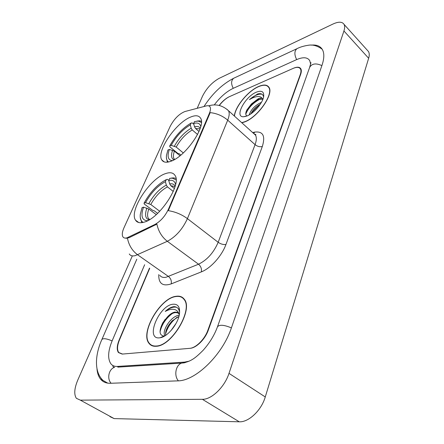 <?xml version="1.0" encoding="UTF-8"?>
<svg xmlns="http://www.w3.org/2000/svg" width="444" height="444" viewBox="0 0 444 444"><rect width="100%" height="100%" fill="white"/><g stroke="black" fill="none" stroke-linecap="round" stroke-linejoin="round"><path stroke-width="0.67" d="M170.918 161.255C185.742 156.416 206.549 125.924 200.544 118.143C198.762 115.357 195.388 115.024 190.409 117.149C175.458 123.099 156.072 151.848 161.81 159.94C163.386 162.454 166.422 162.893 170.918 161.255M144 222.189C159.446 218.581 182.012 184.199 174.997 175.397C173.193 172.605 170.013 172.022 165.446 173.643C149.856 178.605 128.827 210.956 135.537 220.185C137.124 222.666 139.949 223.332 144 222.189M126.923 237.851L154.945 224.453C160.617 221.284 165.135 216.167 168.498 209.096L209.379 113.37C210.578 110.489 210.806 108.347 210.068 106.949C209.374 105.794 208.086 105.456 206.21 105.927L184.932 111.533C179.099 113.892 174.17 118.853 170.146 126.412L124.015 227.689C122.194 231.812 121.817 234.854 122.888 236.813C123.676 238.017 125.019 238.361 126.923 237.851M149.717 268.265L119.469 339.91C117.194 345.56 116.944 349.767 118.726 352.514L122.522 354.057L189.666 348.351C195.909 348.035 204.762 339.26 207.886 330.208L300.244 74.603C301.115 72.144 301.176 70.246 300.433 68.914C299.184 67.044 296.753 66.872 293.145 68.398L229.559 96.603C225.946 98.329 222.533 101.288 219.325 105.483M310.622 64.003L309.718 60.584C307.403 57.143 302.947 56.86 296.353 59.735L232.945 88.461C226.268 91.725 220.052 97.208 214.291 104.906M144.65 264.724L112.193 340.709C107.997 350.96 107.526 358.613 110.789 363.675C112.338 365.667 114.53 366.583 117.377 366.433L184.582 362.104L189.2 361.161M132.262 256.071L77.805 380.02C74.32 388.35 73.843 394.45 76.379 398.329L80.342 400.138L202.381 399.311C211.616 399.611 224.664 386.979 228.999 373.371L343.934 30.969C344.855 28.15 344.894 25.946 344.045 24.359C342.224 21.606 338.533 21.501 332.961 24.043L219.231 78.305C212.066 82.312 206.471 88.323 202.442 96.337L197.186 108.308M109.968 416.661L114.147 418.598L239.266 421.8C248.69 422.394 261.427 410.312 265.262 396.958L368.653 58.275C369.486 55.467 369.441 53.23 368.514 51.571L367.26 50.172M96.986 368.953C97.336 373.088 98.468 376.412 100.388 378.921C102.753 381.929 106.077 383.383 110.373 383.277L177.644 380.869C195.588 381.096 222.738 354.59 231.496 327.622L322.017 65.218C324.281 58.453 324.403 53.236 322.388 49.573C320.263 46.037 316.517 44.561 311.155 45.138M151.049 344.871L151.332 345.388M156.277 346.264C171.983 346.026 193.473 309.479 184.304 299.289C182.401 296.714 179.626 295.721 175.963 296.309C160.212 297.985 139.982 332.634 148.968 343.312C150.644 345.537 153.08 346.52 156.277 346.264M183.96 298.834L183.444 298.679M241.863 122.81L244.661 121.939C257.803 117.321 274.109 93.939 268.942 87.29C267.11 84.615 263.675 84.343 258.636 86.48C248.085 90.87 235.098 106.665 234.343 116.006M151.804 345.621L151.498 345.138M209.379 113.37L209.757 113.703L210.14 112.621C216.766 113.325 222.622 115.84 227.7 120.163L187.418 218.637C182.556 229.198 175.857 236.752 167.327 241.292C161.91 237.079 158.43 231.352 156.893 224.12L129.16 237.673L126.035 238.323M209.757 113.703L168.309 210.667C175.347 211.777 181.718 214.43 187.418 218.637L218.171 242.296L255.072 144.644C256.599 140.465 256.732 137.285 255.461 135.104L253.629 133.45M149.5 268.115L119.164 339.943C116.883 345.593 116.633 349.794 118.42 352.547L122.205 354.084L190.06 348.318C196.309 348.002 205.172 339.222 208.292 330.164L300.627 74.442C301.493 71.984 301.554 70.085 300.81 68.753C299.556 66.878 297.125 66.705 293.512 68.237L229.248 96.742C225.702 98.429 222.339 101.332 219.153 105.439M152.453 345.565L152.803 345.987M152.958 345.726L153.33 346.115M175.863 296.553C160.278 298.207 140.249 332.512 149.145 343.073C150.805 345.277 153.219 346.253 156.382 345.998C171.922 345.754 193.19 309.596 184.11 299.506C182.234 296.958 179.487 295.976 175.863 296.553M179.615 312.515C179.093 308.752 177.256 306.793 174.092 306.632L173.504 306.699C170.89 307.143 168.137 308.719 165.246 311.433C168.537 309.601 171.539 308.935 174.253 309.44C176.534 309.934 178.149 311.466 179.087 314.036L177.434 312.376L174.98 312.077C172.555 312.498 170.058 314.086 167.477 316.855L167.499 316.833C170.379 314.219 173.11 312.798 175.696 312.565L178.349 313.009M179.087 314.036L179.348 314.524M170.968 330.63L176.102 323.332M165.035 335.747L164.907 335.57C161.45 331.218 171.068 315.784 179.204 315.234M165.756 335.276C165.179 332.706 166.128 329.381 168.603 325.291L172.056 320.929L178.904 316.455M159.601 337.829L160.084 337.762C167.632 336.913 178.46 323.421 179.504 313.569C180.086 306.893 177.866 303.785 172.833 304.245C158.774 305.6 144.849 339.849 159.601 337.829M167.477 316.855L162.876 322.655C158.786 330.935 159.185 335.398 164.08 336.047L160.084 337.762M184.282 299.262L183.783 299.073M165.246 311.433C169.675 307.87 173.499 306.504 176.729 307.326M160.045 331.929C161.605 324.758 165.695 318.614 172.305 313.508M165.595 333.866C167.493 327.189 171.384 321.606 177.261 317.105M178.932 308.835L179.581 309.873M162.293 323.687L165.201 319.303M164.53 336.053L164.635 335.037M241.708 122.666L244.738 121.75C257.742 117.177 273.87 94.039 268.759 87.462C266.949 84.81 263.553 84.543 258.563 86.658C248.013 91.037 235.037 106.943 234.499 116.145M263.564 97.092C263.12 94.1 261.105 93.068 257.526 93.989L249.423 99.65C252.314 97.83 255.039 96.792 257.598 96.537C259.757 96.365 261.35 97.058 262.376 98.607C261.422 97.963 260.034 98.019 258.208 98.773L251.409 103.974L257.415 99.822L258.769 99.301L262.892 99.267M262.376 98.607L262.931 99.162M249.201 114.907C250.899 109.629 254.978 105.422 261.449 102.292M251.115 113.409L250.927 113.819L251.115 113.409C253.058 109.768 256.105 106.71 260.256 104.24M247.008 115.978C253.768 113.448 262.698 103.091 263.653 96.642C264.18 91.619 261.766 90.121 256.404 92.147C245.149 96.526 234.16 117.011 243.379 116.766L247.008 115.978M251.409 103.974L246.842 110.029C245.488 112.876 245.427 114.768 246.653 115.706M249.423 99.65C254.345 95.438 258.541 93.629 262.016 94.222M245.793 114.08C248.374 107.72 253.241 102.669 260.4 98.934M252.775 112.443L259.007 105.994M246.287 111.272C248.568 107.032 252.037 103.33 256.699 100.166M251.126 113.681C253.308 110.118 256.338 106.987 260.223 104.285M175.58 184.46C174.803 181.052 172.527 179.72 168.759 180.464L169.702 183.938L170.835 185.72L174.409 188.534M157.637 213.359L154.146 210.734L152.825 210.462L144.222 203.99L144.056 203.163C150.122 192.119 157.531 184.266 166.284 179.615L167.477 179.359L168.787 180.397M175.974 178.377L173.554 177.85L170.846 178.161M176.085 179.831L172.183 178.133L169.658 178.41L168.759 180.464M166.284 179.615L165.39 181.657C157.598 185.847 150.982 192.851 145.543 202.675L144.056 203.163M145.543 202.675L150.777 204.501L159.74 211.283M173.265 191.442L167.455 186.885L166.322 185.115L165.39 181.657M149.539 219.342L149.462 219.68M140.254 217.41L141.786 222.666M156.266 214.613L148.79 208.996L143.54 207.159L142.047 207.642L140.304 214.319C139.86 218.454 140.837 221.145 143.229 222.4M143.54 207.159C140.637 215.64 141.814 220.163 147.069 220.729L147.608 220.712M200.766 126.479C199.961 123.354 197.586 122.355 193.645 123.488L194.539 126.806L195.604 128.544L199.006 131.474M180.863 155.073L179.137 153.652L177.861 153.424L169.836 146.82L169.719 145.937C175.358 135.731 182.49 128.105 191.114 123.055L192.213 122.894L193.867 124.314M201.382 121.262L199.55 120.846L196.931 121.084M201.398 122.466L198.218 121.057L194.461 121.617L193.645 123.488M191.114 123.055L190.298 124.914C182.623 129.454 176.262 136.258 171.201 145.332L169.719 145.937M171.201 145.332L176.201 147.064L183.3 152.936M197.563 134.493L192.252 129.948L191.186 128.216L190.298 124.914M166.411 157.825L167.388 162.177M180.003 155.772L174.392 151.16L169.375 149.417L167.893 150.017L166.494 155.278C166.095 158.558 166.783 160.795 168.565 161.977M169.375 149.417C167.005 156.327 167.987 160.068 172.316 160.639L172.372 160.639M128.538 237.229L129.16 237.673M168.498 209.096L168.92 209.418M154.945 224.453L155.578 224.919M234.254 77.989L233.722 78.233C231.091 80.486 230.936 83.844 233.261 88.323M297.425 48.468L296.897 48.718C294.305 51.038 294.233 54.662 296.664 59.596M321.883 65.607C315.939 62.915 311.86 63.52 309.635 67.416L217.549 326.584M231.407 327.877C223.987 324.803 219.342 324.459 217.46 326.84C214.358 335.287 209.546 343.145 203.025 350.416C196.265 357.048 191.375 361.86 181.701 363.098L184.554 362.804M178.405 380.83C173.698 375.707 175.785 364.763 181.701 363.098L117.788 367.133M111.117 383.25C106.671 378.682 108.858 368.859 114.585 367.332C113.059 366.977 112.554 366.4 113.059 365.612M102.964 380.397C92.502 370.191 96.603 351.021 101.881 339.527C103.125 338.112 106.538 338.561 112.121 340.875M368.653 58.275L343.934 30.969M265.262 396.958L228.999 373.371M239.266 421.8L202.381 399.311M114.147 418.598L80.342 400.138M185.37 362.609L184.582 362.104M118.481 367.088L117.377 366.433M159.801 275.308C161.128 277.145 163.214 277.8 166.056 277.267L198.535 264.213L167.327 241.292L135.215 255.655C132.44 256.305 130.453 255.744 129.26 253.974M127.456 238.212C128.849 245.249 132.24 250.777 137.623 254.801L168.504 276.512C170.846 278.488 171.745 280.952 171.195 283.899C162.643 286.635 158.502 283.533 158.769 274.586M255.344 134.998L255.627 134.943M208.586 105.822L211.866 105.1M226.784 109.174L228.499 110.723C229.637 112.809 229.37 115.956 227.7 120.163L255.072 144.644C257.442 146.487 259.857 147.103 262.326 146.492L225.952 244.466C221.861 255.894 210.639 268.37 201.354 271.878L171.195 283.899M252.614 132.528L254.767 132.101C263.026 131.124 265.545 135.92 262.326 146.492M201.354 271.878C201.848 268.848 200.91 266.289 198.535 264.213C207.115 260.023 213.664 252.714 218.171 242.296C220.807 244.095 223.399 244.816 225.952 244.466M253.668 133.466L254.767 132.101M175.047 186.552L170.835 185.72M166.322 185.115C159.479 188.828 153.663 194.983 148.868 203.58M175.164 186.141C174.17 184.199 172.35 183.466 169.702 183.938M167.455 186.885C160.917 190.437 155.361 196.309 150.777 204.501M146.87 208.07C144.594 214.835 145.349 218.77 149.14 219.874M148.79 208.996C147.325 213.22 147.203 216.394 148.429 218.52L149.511 219.652M200.033 128.865L195.604 128.544M191.186 128.216C184.454 132.223 178.854 138.206 174.392 146.154M200.244 128.244C199.201 126.529 197.297 126.052 194.539 126.806M192.252 129.948C185.82 133.777 180.469 139.483 176.201 147.064M172.572 150.244C170.818 155.428 171.295 158.619 173.998 159.818M174.392 151.16C173.221 154.573 173.121 157.148 174.092 158.88L174.57 159.501M138.733 222.527L135.537 220.185M164.286 161.932L161.81 159.94M107.759 326.007L136.796 259.235M203.974 106.516C212.326 93.623 222.239 84.194 233.722 78.233L296.897 48.718C299.866 47.153 303.579 46.015 308.042 45.299C312.62 44.406 317.332 45.715 322.178 49.223M101.948 339.371L107.692 326.162M310.955 62.632L309.635 67.416M368.514 51.571L344.045 24.359M107.753 383.144L100.388 378.921M208.63 105.838C215.901 103.691 222.527 105.322 228.499 110.723L255.461 135.104L255.666 134.893C256.343 134.837 255.822 134.499 254.112 133.883M184.704 299.916L184.11 299.506M245.987 116.35L243.379 116.766M269.275 87.956L268.759 87.462M246.842 110.029L246.381 111.039M172.183 178.133L173.554 177.85M148.013 220.502L147.069 220.729M149.306 219.774L148.429 218.52L149.756 219.503M198.218 121.057L199.55 120.846M174.314 159.646L174.092 158.88L174.736 159.402"/></g></svg>
